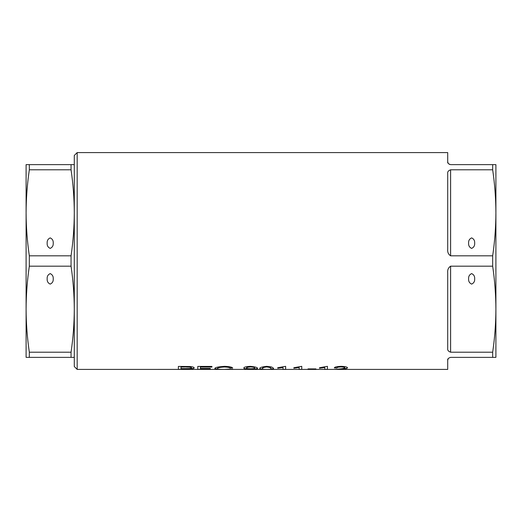 <?xml version="1.0" encoding="UTF-8"?>
<svg xmlns="http://www.w3.org/2000/svg" width="522" height="522" viewBox="0 0 522 522"><rect width="100%" height="100%" fill="white"/><g stroke="black" fill="none" stroke-linecap="round" stroke-linejoin="round"><path stroke-width="0.78" d="M47.156 278.859C46.987 281.345 47.998 283.094 50.19 284.112C52.389 283.094 53.401 281.345 53.231 278.859C53.401 276.373 52.389 274.618 50.19 273.6C47.998 274.618 46.987 276.373 47.156 278.859M53.231 243.141C53.401 240.655 52.389 238.906 50.19 237.888C47.998 238.906 46.987 240.655 47.156 243.141C46.987 245.627 47.998 247.382 50.19 248.4C52.389 247.382 53.401 245.627 53.231 243.141M26.1 201.492L26.1 309.187C26.152 323.523 27.229 337.858 29.33 352.2L29.33 357.368L74.287 357.368M74.287 164.632L26.1 164.632L26.1 212.813C26.152 227.155 27.229 241.49 29.33 255.826L29.33 266.174L71.057 266.174C73.158 280.51 74.235 294.845 74.287 309.187C74.235 323.523 73.158 337.858 71.057 352.2L71.057 357.368M71.057 164.632L71.057 169.8C73.158 184.142 74.235 198.477 74.287 212.813C74.235 227.155 73.158 241.49 71.057 255.826L71.057 266.174M71.057 255.826L29.33 255.826M71.057 352.2L29.33 352.2M29.33 164.632L29.33 169.8L71.057 169.8M29.33 266.174C27.229 280.51 26.152 294.845 26.1 309.187L26.1 357.368L29.33 357.368M29.33 169.8C27.229 184.142 26.152 198.477 26.1 212.813M26.1 309.187L26.1 320.508M270.833 368.676L270.833 368.578C271.655 367.925 270.259 367.351 266.631 366.842C263.166 367.371 261.829 367.945 262.612 368.578L262.612 368.676C261.822 368.049 263.16 367.468 266.631 366.94C270.259 367.449 271.662 368.023 270.833 368.676C271.623 369.152 270.272 369.393 266.788 369.393C263.186 369.393 261.796 369.158 262.612 368.676M263.675 369.315L260.008 368.747M273.463 368.63L270.102 369.315M254.716 368.043L254.716 367.945C254.88 367.41 253.542 367.044 250.717 366.842C247.761 367.051 246.351 367.429 246.488 367.984L246.488 368.082C246.345 367.534 247.754 367.149 250.717 366.94C253.542 367.142 254.873 367.508 254.716 368.043C254.893 368.499 253.542 368.754 250.664 368.8C247.806 368.76 246.417 368.525 246.488 368.082M257.339 368.539L254.129 369.308M450.603 255.826C448.352 254.344 447.387 252.113 447.713 249.131L447.713 173.611C447.387 171.855 448.352 170.59 450.603 169.8L450.603 255.826L492.67 255.826C494.771 241.49 495.848 227.155 495.9 212.813L495.9 201.492L495.9 212.819C495.848 198.477 494.771 184.142 492.67 169.8L492.67 164.632L450.603 164.632C448.352 163.934 447.387 162.968 447.713 161.742L447.713 152.587L77.178 152.587L74.287 155.478L74.287 366.522L77.178 369.413L250.221 369.393C253.868 369.406 255.454 369.211 254.971 368.806L250.077 368.956C245.79 368.937 243.715 368.597 243.852 367.951M219.795 369.315L214.933 368.695M232.681 369.1L228.603 369.315M232.668 367.795L230.039 367.906C229.439 367.351 227.585 367.018 224.48 366.914C219.442 367.22 217.132 367.769 217.53 368.558L217.53 368.649C217.119 367.873 219.429 367.325 224.48 367.012C227.572 367.116 229.426 367.449 230.039 368.003L232.668 367.893C231.807 367.038 229.119 366.516 224.584 366.333C217.831 366.796 214.601 367.573 214.901 368.649C214.49 369.243 216.787 369.498 221.785 369.413M468.606 278.859C468.43 276.373 469.441 274.618 471.64 273.6C473.832 274.618 474.85 276.373 474.674 278.859C474.85 281.345 473.832 283.094 471.64 284.112C469.441 283.094 468.43 281.345 468.606 278.859M474.674 243.141C474.85 245.627 473.832 247.382 471.64 248.4C469.441 247.382 468.43 245.627 468.606 243.141C468.43 240.655 469.441 238.906 471.64 237.888C473.832 238.906 474.85 240.655 474.674 243.141M450.603 352.2C448.352 351.41 447.387 350.145 447.713 348.389L447.713 272.869C447.387 269.881 448.352 267.649 450.603 266.174L450.603 352.2L492.67 352.2C494.771 337.858 495.848 323.523 495.9 309.187L495.9 357.368L450.603 357.368C448.352 358.066 447.387 359.025 447.713 360.258L447.713 369.413L324.795 369.413L324.795 367.54L319.529 368.212L319.529 367.723L319.529 368.114L324.795 367.54M447.713 161.742L448.117 163.21M448.215 163.366L449.592 164.443M448.215 358.64L447.713 360.258M248.022 369.413L324.795 369.413M77.178 152.587L77.178 369.413M178.38 369.413L178.38 366.411L190.243 366.529C192.99 366.888 194.301 367.351 194.171 367.912C194.06 368.656 191.457 368.995 186.354 368.937L181.01 368.937L181.01 369.413M197.792 369.413L197.792 366.411L211.939 366.411L211.939 367.083L200.422 367.083L200.422 368.447L210.294 368.447L210.294 368.8L200.422 368.8L200.422 369.413M226.744 369.413L230.365 369.054L224.271 369.38C219.286 369.432 217.041 369.191 217.53 368.649M251.943 369.413C256.276 369.478 258.077 369.204 257.346 368.584C258.142 367.645 255.8 366.894 250.319 366.333C245.855 366.62 243.696 367.194 243.852 368.049C243.702 368.695 245.771 369.028 250.077 369.054L254.971 368.741M268.654 369.413C272.504 369.472 274.109 369.224 273.469 368.676C273.672 368.232 272.98 367.658 271.401 366.946L266.735 366.333C261.352 366.959 259.101 367.742 259.976 368.676C259.271 369.224 260.896 369.472 264.843 369.413M283.009 369.413L283.009 367.54L277.743 368.212L277.743 367.723L277.743 368.114L283.009 367.54M283.009 369.322L285.645 369.322L285.645 366.333L277.743 367.723M285.645 366.333L285.645 369.413M299.132 369.413L299.132 367.54L293.866 368.212L293.866 367.723L293.866 368.114L299.132 367.54M299.132 369.322L301.762 369.322L301.762 366.333L293.866 367.723M301.762 366.333L301.762 369.413M324.795 369.322L327.431 369.322L327.431 366.333L319.529 367.723M327.431 366.333L327.431 369.413M334.341 367.795L336.971 367.951C336.827 367.416 338.165 367.077 340.983 366.94C343.515 367.038 344.807 367.325 344.866 367.808C344.115 368.415 342.23 368.813 339.202 369.008L334.008 369.413M336.971 367.951L334.341 367.893C334.478 367.038 336.729 366.516 341.081 366.333C345.257 366.503 347.398 366.992 347.502 367.814C346.908 368.512 344.925 368.95 341.545 369.126L337.63 369.374L347.502 369.374M492.67 352.2L492.67 357.368M492.67 255.826L492.67 266.174L450.603 266.174M492.67 169.8L450.603 169.8M315.914 369.152L308.019 368.904L315.914 369.152M492.67 164.632L495.9 164.632L495.9 309.187C495.848 294.845 494.771 280.51 492.67 266.174M181.01 368.937L186.354 368.937M194.171 367.814C194.073 368.552 191.47 368.897 186.354 368.839M178.38 366.411L178.38 369.322L181.01 369.322M181.01 367.083L186.471 366.986L181.01 367.083L181.01 368.61L186.524 368.61C189.754 368.643 191.43 368.421 191.541 367.938L191.541 367.84C191.411 367.253 189.721 366.973 186.471 366.986M186.471 367.083C189.714 367.07 191.404 367.351 191.541 367.938M200.422 368.8L210.294 368.447M211.939 366.411L211.939 366.986L200.422 367.083M197.792 366.411L197.792 369.322L200.422 369.322M308.019 368.904L315.914 368.904M344.866 367.808L344.866 367.71C344.82 367.227 343.528 366.94 340.983 366.842L340.983 366.94M340.983 366.842C338.171 366.979 336.834 367.318 336.971 367.853M347.502 367.716C346.915 368.415 344.925 368.852 341.545 369.034L337.63 369.374M335.346 369.322L337.63 369.322"/></g></svg>

